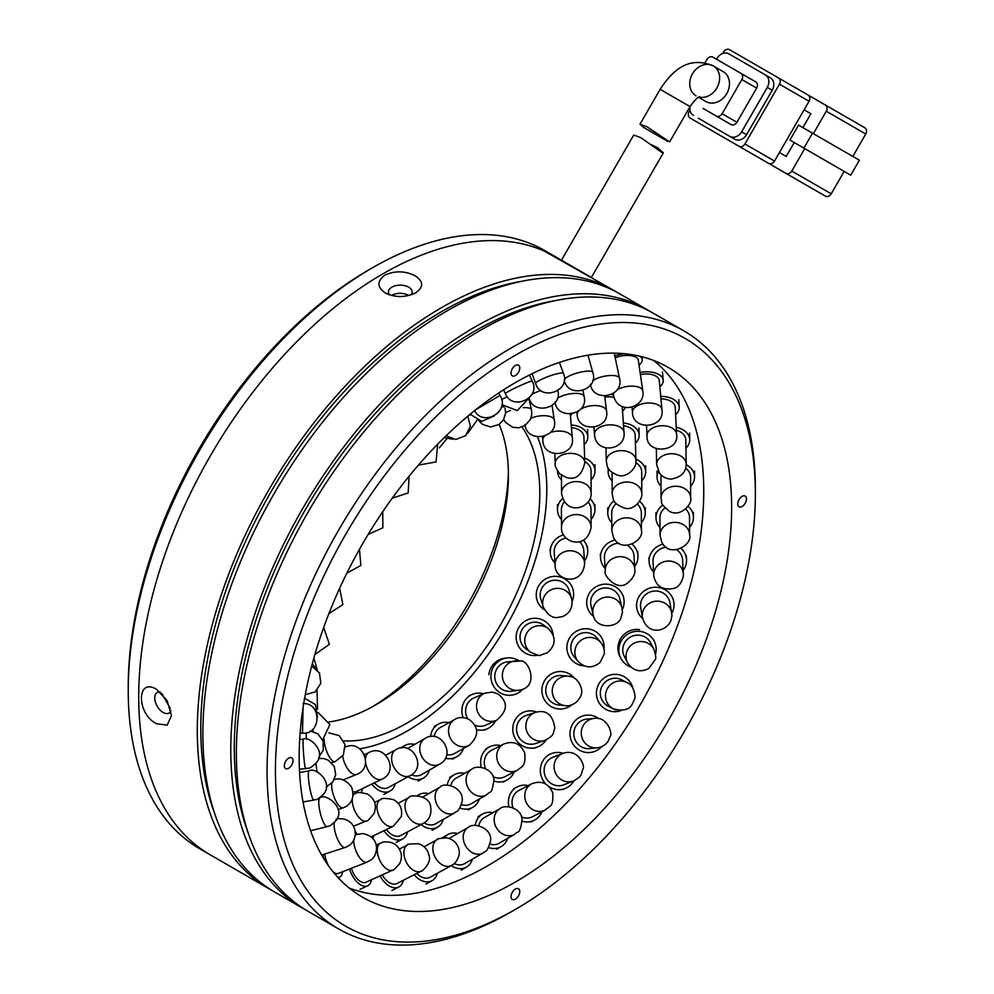 <?xml version="1.0" encoding="UTF-8"?>
<svg xmlns="http://www.w3.org/2000/svg" width="994" height="994" viewBox="0 0 994 994"><rect width="100%" height="100%" fill="white"/><g stroke="black" fill="none" stroke-linecap="round" stroke-linejoin="round"><path stroke-width="1.49" d="M368.898 269.834L372.39 267.821L368.911 269.834A340.358 196.501 120 0 0 368.898 269.834A340.358 196.501 120 0 0 128.238 686.68L128.238 690.706A345.291 199.347 -60 0 1 372.39 267.821L372.39 267.821A345.291 199.347 -60 0 1 545.035 250.712L555.497 256.763A345.291 199.347 -60 0 1 564.493 262.528M271.623 890.214A345.291 199.347 -60 0 1 268.815 888.648L210.219 854.815A345.291 199.347 -60 0 1 157.288 578.135A345.291 199.347 -60 0 1 382.852 273.859A345.291 199.347 120 0 0 157.288 578.135A345.291 199.347 120 0 0 210.219 854.815L199.757 848.777A345.291 199.347 -60 0 1 128.238 690.706M508.381 471.293A197.309 113.912 -60 0 1 372.439 706.734M499.174 424.401A187.444 108.222 -60 0 1 508.419 475.231A187.444 108.222 -60 0 1 375.881 704.808L375.881 704.808A187.444 108.222 -60 0 1 329.188 721.955M522.036 427.06A187.444 108.222 -60 0 1 522.061 580.111A187.444 108.222 -60 0 1 407.267 722.924A187.444 108.222 -60 0 1 343.738 740.878M537.518 436.938A197.309 113.912 -60 0 1 407.267 730.988A197.309 113.912 -60 0 1 359.679 748.793M268.815 888.648A345.291 199.347 -60 0 1 215.884 611.956A345.291 199.347 -60 0 1 441.448 307.693A345.291 199.347 -60 0 1 614.093 290.583L544.401 251.134A345.291 199.347 120 0 0 382.852 273.859A345.291 199.347 -60 0 1 555.497 256.763M651.033 144.552L657.779 147.857L663.346 152.815L661.594 152.318L640.708 137.582L633.737 135.047L561.473 260.204L591.38 277.475L663.346 152.827M581.167 271.573L561.473 260.204M705.914 101.525L698.546 97.275L705.914 101.525A17.258 14.102 -60 0 0 726.751 93.622A17.258 14.102 -60 0 0 723.172 71.63L713.307 65.927A17.258 14.102 120 0 1 717.78 86.192A17.258 14.102 120 0 1 699.006 97.039M667.757 141.372L643.59 127.406L639.999 124.213L646.945 126.772L669.645 141.906L690.035 106.606L660.128 89.336C671.745 71.779 687.5 55.13 713.307 65.927L723.172 71.63M804.109 109.812L810.905 113.738L802.891 127.617M794.256 142.564L786.242 156.456L779.445 152.529L786.242 156.456M844.179 171.39L831.232 193.818L791.771 171.043L804.718 148.615L836.786 167.129M813.353 133.656L826.3 111.229L865.762 134.016L852.815 156.443M865.762 134.016A4.933 4.026 -60 0 0 864.743 127.729L825.281 104.942A4.933 4.026 120 0 1 826.3 111.229M864.743 127.729L808.047 95.002M736.927 145.074A4.933 4.026 -60 0 0 736.989 145.099L825.281 196.079A4.933 4.026 -60 0 0 831.232 193.818M791.771 171.043A4.933 4.026 120 0 1 785.819 173.291L825.281 196.079M786.913 173.925L777.445 168.471M776.389 167.862A4.933 4.026 -60 0 0 776.451 167.887L736.989 145.099L776.451 167.887M798.555 125.12L789.919 140.067L850.727 175.18L859.363 160.22L798.555 125.12M809.041 101.264L774.512 161.065L744.916 143.981L779.445 84.179L809.041 101.264A4.933 4.026 -60 0 0 808.01 94.977L729.584 49.7A4.933 4.026 120 0 0 723.632 51.961L722.75 53.49M719.681 135.109A4.933 4.026 -60 0 0 719.718 135.134L768.548 163.327A4.933 4.026 -60 0 0 774.512 161.065M719.718 135.134L690.122 118.05A4.933 4.026 120 0 1 689.103 111.763L689.985 110.235M812.508 133.171L803.873 148.118M808.01 94.977L778.414 77.892A4.933 4.026 120 0 1 779.445 84.179M698.347 118.236A9.865 8.051 -60 0 0 698.372 118.261L734.653 139.197A9.865 8.051 -60 0 0 746.556 134.687L772.214 90.255A9.865 8.051 -60 0 0 770.164 77.681L728.962 53.9A9.865 8.051 120 0 0 717.047 58.41L716.562 59.267M698.372 118.261L734.653 139.197M744.916 143.981A4.933 4.026 120 0 1 738.952 146.242L768.548 163.327M746.556 134.687L741.623 131.829A9.865 8.051 120 0 1 729.72 136.352M693.439 115.403A9.865 8.051 120 0 1 689.998 106.656M765.231 74.836L770.164 77.681L765.231 74.836A9.865 8.051 120 0 1 767.281 87.41L772.214 90.255M741.623 131.829L767.281 87.41M703.019 108.408A4.933 4.026 -60 0 0 703.056 108.421L730.963 124.536A4.933 4.026 -60 0 0 736.914 122.274L756.645 88.106A4.933 4.026 -60 0 0 755.626 81.819L712.922 57.167A4.933 4.026 120 0 0 706.97 59.429L705.019 62.808M703.056 108.421L716.165 115.987A4.933 4.026 120 0 0 722.116 113.738L741.847 79.557L756.645 88.106M740.828 73.27L755.626 81.819L740.828 73.27A4.933 4.026 120 0 1 741.847 79.557M564.493 501.846A14.798 12.711 179.7 0 0 561.411 509.673L561.523 527.367A14.798 12.711 -0.3 0 1 569.711 515.923A14.798 12.711 -0.3 0 1 589.554 521.589A14.798 12.711 -0.3 0 1 591.119 527.193L591.008 509.5A14.798 12.711 179.7 0 0 589.454 503.896A14.798 12.711 179.7 0 0 588.1 501.995M561.473 519.551A18.749 16.09 -0.3 0 1 559.436 516.793A18.749 16.09 -0.3 0 1 557.472 509.698A18.749 16.09 -0.3 0 1 562.629 498.528M590.014 498.677A18.749 16.09 -0.3 0 1 592.983 502.38A18.749 16.09 -0.3 0 1 594.959 509.475A18.749 16.09 -0.3 0 1 591.07 519.377M616.218 503.709A14.798 12.711 179.7 0 0 611.72 512.916L611.819 530.61A14.798 12.711 -0.3 0 1 623.884 518.036A14.798 12.711 -0.3 0 1 641.155 528.162A14.798 12.711 -0.3 0 1 641.416 530.436C644.46 540.761 620.765 554.031 613.385 537.145L611.819 530.61M611.77 522.794A18.749 16.09 -0.3 0 1 607.769 512.929A18.749 16.09 -0.3 0 1 614.081 500.802M641.416 530.436L641.316 512.742A14.798 12.711 179.7 0 0 637.316 504.132M639.589 501.274A18.749 16.09 -0.3 0 1 645.255 512.718A18.749 16.09 -0.3 0 1 641.366 522.62M664.924 508.021A14.798 12.736 179.6 0 0 659.917 517.65L660.041 535.219A14.798 12.736 -0.4 0 1 672.106 522.596A14.798 12.736 -0.4 0 1 689.376 532.734A14.798 12.736 -0.4 0 1 689.637 535.02C692.669 545.395 668.95 558.603 661.606 541.742L660.041 535.219M659.991 527.553A18.749 16.14 -0.4 0 1 655.978 517.675A18.749 16.14 -0.4 0 1 662.824 505.101M689.637 535.02L689.513 517.452A14.798 12.736 179.6 0 0 685.711 509.003M688.109 506.232A18.749 16.14 -0.4 0 1 693.464 517.427A18.749 16.14 -0.4 0 1 689.587 527.354M566.12 538.002A14.798 13.705 176 0 0 554.23 552.453L555.137 565.474A14.798 13.705 -4 0 1 565.375 551.446A14.798 13.705 -4 0 1 583.987 560.107A14.798 13.705 -4 0 1 584.671 563.412L583.751 550.39A14.798 13.705 176 0 0 583.08 547.085A14.798 13.705 176 0 0 579.552 541.718M554.975 563.076A18.749 17.358 -4 0 1 551.161 556.913A18.749 17.358 -4 0 1 550.291 552.726A18.749 17.358 -4 0 1 563.598 534.847M583.453 540.239A18.749 17.358 -4 0 1 586.833 545.93A18.749 17.358 -4 0 1 587.69 550.117A18.749 17.358 -4 0 1 584.497 561.014M543.246 607.023C547.433 614.565 552.068 618.069 557.162 617.535L562.542 616.615C570.208 613.112 573.227 607.061 571.575 598.45L569.09 590.25A14.798 14.338 163.2 0 0 540.376 597.145A14.798 14.338 163.2 0 0 540.761 598.81L543.246 607.023A14.798 14.338 -16.8 0 1 554.987 588.597A14.798 14.338 -16.8 0 1 571.972 600.127M544.377 609.732A18.749 18.153 -16.8 0 1 550.763 576.855A18.749 18.153 -16.8 0 1 572.146 601.345M543.42 624.965A14.798 14.587 126.2 0 0 520.024 637.489A14.798 14.587 126.2 0 0 525.95 648.846L530.684 652.325A14.798 14.587 -53.8 0 1 539.046 625.661A14.798 14.587 -53.8 0 1 548.166 628.432L543.42 624.965M538.35 655.133A18.749 18.476 -53.8 0 1 526.124 620.48A18.749 18.476 -53.8 0 1 553.161 634.88M518.644 690.283C540.438 687.674 528.535 657.941 519.638 661.072L507.338 661.88A14.798 14.425 82.8 0 0 494.838 674.926A14.798 14.425 82.8 0 0 511.053 691.24L518.644 690.283A14.798 14.425 -97.2 0 1 502.43 673.969A14.798 14.425 -97.2 0 1 518.284 660.898M522.869 689.091A18.749 18.277 -97.2 0 1 491.011 674.491A18.749 18.277 -97.2 0 1 506.841 657.966L504.666 658.239A18.749 18.277 82.8 0 0 488.837 674.764M506.841 657.966A18.749 18.277 -97.2 0 1 519.315 661.022M474.846 725.148A14.798 13.891 65.9 0 0 485.706 725.148L496.602 720.265A14.798 13.891 -114.1 0 1 487.42 720.861A14.798 13.891 -114.1 0 1 476.859 702.808A14.798 13.891 -114.1 0 1 484.5 693.253L473.604 698.136A14.798 13.891 65.9 0 0 465.975 707.691A14.798 13.891 65.9 0 0 467.739 718.786M463.117 717.656A18.749 17.594 -114.1 0 1 462.322 706.647A18.749 17.594 -114.1 0 1 471.988 694.533A18.749 17.594 -114.1 0 1 483.457 693.725M495.559 720.725A18.749 17.594 -114.1 0 1 487.321 728.751A18.749 17.594 -114.1 0 1 476.499 729.72M446.728 754.694A14.798 12.972 60.8 0 0 454.68 753.427L469.18 745.314A14.798 12.972 -119.2 0 1 457.501 745.363A14.798 12.972 -119.2 0 1 449.276 726.154A14.798 12.972 -119.2 0 1 454.718 719.482L440.23 727.596A14.798 12.972 60.8 0 0 434.788 734.268A14.798 12.972 60.8 0 0 434.192 736.653M430.539 736.641A18.749 16.438 -119.2 0 1 431.408 732.59A18.749 16.438 -119.2 0 1 438.304 724.154A18.749 16.438 -119.2 0 1 449.039 722.675M463.49 748.494A18.749 16.438 -119.2 0 1 456.606 756.869A18.749 16.438 -119.2 0 1 445.399 758.236M401.862 747.898A18.749 14.873 -119.9 0 1 404.744 745.575A18.749 14.873 -119.9 0 1 414.622 744.431M429.383 770.089A18.749 14.873 -119.9 0 1 428.489 772.487A18.749 14.873 -119.9 0 1 423.444 778.053A18.749 14.873 -119.9 0 1 408.136 776.724M411.528 774.773A14.798 11.742 60.1 0 0 421.481 774.637L439.696 764.15A14.798 11.742 -119.9 0 1 426.948 762.622A14.798 11.742 -119.9 0 1 420.947 742.903A14.798 11.742 -119.9 0 1 424.935 738.505L407.503 748.532M395.202 783.757A18.749 12.972 -118.5 0 1 393.574 787.72A18.749 12.972 -118.5 0 1 390.095 791.025A18.749 12.972 -118.5 0 1 371.855 784.042M374.403 782.8A14.798 10.238 61.5 0 0 388.207 787.559L410.112 775.643A14.798 10.238 -118.5 0 1 397.178 771.866A14.798 10.238 -118.5 0 1 393.214 752.259A14.798 10.238 -118.5 0 1 395.972 749.65L385.771 755.191M362.549 788.565A18.749 10.822 -115.9 0 1 361.071 792.466M353.069 791.858A14.798 8.536 64.1 0 0 356.573 791.46L381.944 779.147A14.798 8.536 -115.9 0 1 369.569 772.649A14.798 8.536 -115.9 0 1 365.618 762.584M618.989 543.209A14.798 13.618 176.6 0 0 618.541 543.221A14.798 13.618 176.6 0 0 604.476 557.709L605.284 571.177A14.798 13.618 -3.4 0 1 605.284 571.177A14.798 13.618 -3.4 0 1 605.271 571.09A14.798 13.618 -3.4 0 1 619.337 556.702A14.798 13.618 -3.4 0 1 634.831 569.425A14.798 13.618 -3.4 0 1 634.831 569.5M605.11 568.27A18.749 17.258 -3.4 0 1 600.538 557.932A18.749 17.258 -3.4 0 1 615.249 540.003M605.284 571.177C602.526 573.762 616.566 592.213 627.5 583.08C633.041 578.409 635.489 573.911 634.831 569.599L634.023 555.944A14.798 13.618 176.6 0 0 627.276 545.308M632.196 544.227A18.749 17.258 -3.4 0 1 637.962 555.708A18.749 17.258 -3.4 0 1 634.657 566.518M621.946 607.968L619.821 598.86A14.798 14.239 166.8 0 0 606.663 587.988A14.798 14.239 166.8 0 0 590.995 605.594L593.132 614.702A14.798 14.239 -13.2 0 1 608.788 597.096A14.798 14.239 -13.2 0 1 621.946 607.968C622.331 614.019 623.139 609.608 621.101 617.274C618.765 628.245 595.431 629.736 593.132 614.702M593.666 616.491A18.749 18.041 -13.2 0 1 587.156 606.489A18.749 18.041 -13.2 0 1 606.999 584.186A18.749 18.041 -13.2 0 1 623.66 597.966A18.749 18.041 -13.2 0 1 622.256 609.807M600.848 642.522L596.81 637.738A14.798 14.55 139.8 0 0 572.942 639.9A14.798 14.55 139.8 0 0 574.209 656.835L578.247 661.619A14.798 14.55 -40.2 0 1 592.648 637.701A14.798 14.55 -40.2 0 1 600.848 642.522C605.57 648.349 604.153 655.369 604.228 654.002L600.078 662.464C592.586 668.54 585.304 668.266 578.247 661.619M584.074 665.818A18.749 18.439 -40.2 0 1 569.587 637.924A18.749 18.439 -40.2 0 1 604.017 648.958M565.288 705.653C569.14 706.274 573.128 704.858 577.253 701.391C580.384 697.303 581.751 694.694 581.341 693.576C583.441 690.171 578.21 675.932 568.27 676.206L561.809 675.547A14.798 14.537 95.8 0 0 555.559 704.274A14.798 14.537 95.8 0 0 558.827 704.994L565.288 705.653A14.798 14.537 -84.2 0 1 553.049 686.133A14.798 14.537 -84.2 0 1 571.538 676.926M571.873 704.821A18.749 18.414 -84.2 0 1 542.339 686.282A18.749 18.414 -84.2 0 1 574.557 678.33M526.099 715.506A14.798 14.189 71.5 0 0 524.658 742.667A14.798 14.189 71.5 0 0 535.517 743.562L544.811 740.443A14.798 14.189 -108.5 0 1 527.255 719.718A14.798 14.189 -108.5 0 1 535.406 712.387L526.099 715.506M546.017 739.983A18.749 17.967 -108.5 0 1 536.772 747.302A18.749 17.967 -108.5 0 1 523.018 746.159A18.749 17.967 -108.5 0 1 512.78 728.03A18.749 17.967 -108.5 0 1 524.844 711.766A18.749 17.967 -108.5 0 1 536.648 712.027M493.036 776.662A14.798 13.531 62.8 0 0 504.865 776.724L517.302 770.338A14.798 13.531 -117.2 0 1 503.312 768.971A14.798 13.531 -117.2 0 1 498.789 748.668A14.798 13.531 -117.2 0 1 503.784 744.009L491.347 750.395A14.798 13.531 62.8 0 0 485.557 768.635M481.307 767.368A18.749 17.134 -117.2 0 1 489.545 746.879A18.749 17.134 -117.2 0 1 500.703 745.587M514.221 771.916A18.749 17.134 -117.2 0 1 506.667 780.24A18.749 17.134 -117.2 0 1 494.018 781.11M461.427 804.705A14.798 12.587 60.2 0 0 470.833 803.885L486.6 794.865A14.798 12.587 -119.8 0 1 471.268 792.069A14.798 12.587 -119.8 0 1 468.77 771.866A14.798 12.587 -119.8 0 1 471.889 769.17L456.122 778.203A14.798 12.587 60.2 0 0 450.742 785.571M447.101 785.198A18.749 15.941 -119.8 0 1 454.171 774.773A18.749 15.941 -119.8 0 1 464.62 773.344M479.319 799.027A18.749 15.941 -119.8 0 1 472.796 807.314A18.749 15.941 -119.8 0 1 459.849 807.985M417.48 795.66A18.749 14.425 -119.7 0 1 418.959 794.653A18.749 14.425 -119.7 0 1 428.6 793.684M424.239 822.846A14.798 11.381 60.3 0 0 435.596 823.777L454.743 812.844A14.798 11.381 -119.7 0 1 439.075 807.96A14.798 11.381 -119.7 0 1 438.329 788.428A14.798 11.381 -119.7 0 1 440.056 787.136L422.661 797.076M443.274 819.391A18.749 14.425 -119.7 0 1 437.546 827.207A18.749 14.425 -119.7 0 1 421.158 824.56M386.442 829.53A14.798 9.99 61.8 0 0 400.768 835.494L423.233 823.442A14.798 9.99 -118.2 0 1 407.95 816.024A14.798 9.99 -118.2 0 1 408.646 797.722A14.798 9.99 -118.2 0 1 409.242 797.362L398.221 803.276M407.615 831.829A18.749 12.649 -118.2 0 1 402.632 838.973A18.749 12.649 -118.2 0 1 383.995 830.711M355.231 831.431A14.798 8.424 64.3 0 0 357.293 834.227M373.707 835.656A18.749 10.673 -115.7 0 1 372.825 838.501M571.985 413.914A18.749 10.275 -4.9 0 1 570.394 415.504M554.876 453.798L555.211 463.701A14.798 9.841 -2 0 1 559.746 456.296A14.798 9.841 -2 0 1 580.658 456.147A14.798 9.841 -2 0 1 584.795 462.67L583.9 436.913A14.798 9.841 178 0 0 579.763 430.39A14.798 9.841 178 0 0 571.438 427.656M571.215 424.985A18.749 12.475 -2 0 1 582.596 428.513A18.749 12.475 -2 0 1 587.839 436.776A18.749 12.475 -2 0 1 584.161 444.567M561.473 475.281L561.548 493.061A14.798 11.406 -0.3 0 1 567.81 483.705A14.798 11.406 -0.3 0 1 588.436 486.389A14.798 11.406 -0.3 0 1 591.144 492.925L591.045 470.92A14.798 11.406 179.7 0 0 588.336 464.384A14.798 11.406 179.7 0 0 584.758 461.638M561.498 479.916A18.749 14.438 -0.3 0 1 560.951 479.356A18.749 14.438 -0.3 0 1 557.51 471.106M584.634 458.06A18.749 14.438 -0.3 0 1 591.554 462.62A18.749 14.438 -0.3 0 1 594.996 470.907A18.749 14.438 -0.3 0 1 591.095 479.779M614.031 397.501A14.798 8.611 176 0 0 604.799 397.103M611.285 394.63A18.749 10.909 -4 0 1 613.435 394.891M625.4 407.453A18.749 10.909 -4 0 1 622.53 411.143M605.955 447.934L606.315 461.191A14.798 10.151 -1.6 0 1 614.516 451.798A14.798 10.151 -1.6 0 1 634.346 456.072A14.798 10.151 -1.6 0 1 635.899 460.384L635.216 435.273A14.798 10.151 178.4 0 0 623.536 425.705M623.35 422.935A18.749 12.86 -1.6 0 1 639.154 435.161A18.749 12.86 -1.6 0 1 635.427 443.162M612.13 480.934A18.749 14.612 -0.2 0 1 608.166 471.976A18.749 14.612 -0.2 0 1 608.626 468.733M612.105 472.535L612.18 493.596A14.798 11.53 -0.2 0 1 622.256 482.624A14.798 11.53 -0.2 0 1 640.993 489.856A14.798 11.53 -0.2 0 1 641.764 493.509L641.702 471.877A14.798 11.53 179.8 0 0 635.787 462.682M635.862 459.079A18.749 14.612 -0.2 0 1 645.653 471.864A18.749 14.612 -0.2 0 1 641.726 480.835M666.315 547.222A14.798 13.543 177.1 0 0 653.046 561.424L653.741 575.34A14.798 13.543 -2.9 0 1 667.533 561.088A14.798 13.543 -2.9 0 1 683.288 573.563A14.798 13.543 -2.9 0 1 683.3 573.849C684.22 572.83 682.232 586.547 673.932 588.373C662.986 590.56 656.288 586.584 653.841 576.421L653.741 575.34A14.798 13.543 -2.9 0 0 653.766 575.625M653.567 571.935A18.749 17.146 -2.9 0 1 649.107 561.622A18.749 17.146 -2.9 0 1 663.097 544.116M683.3 573.849L682.605 559.933A14.798 13.543 177.1 0 0 676.728 549.794M681.139 548.502A18.749 17.146 -2.9 0 1 686.543 559.734A18.749 17.146 -2.9 0 1 683.126 570.457M671.633 612.776L669.881 602.625A14.798 14.127 170.2 0 0 656.028 591.008A14.798 14.127 170.2 0 0 640.72 607.682L642.472 617.833A14.798 14.127 -9.8 0 1 642.298 614.826A14.798 14.127 -9.8 0 1 657.779 601.159A14.798 14.127 -9.8 0 1 671.633 612.776C671.584 617.05 672.789 612.577 670.851 620.666C666.626 631.612 647.827 636.061 642.472 617.833M642.609 618.516A18.749 17.892 -9.8 0 1 636.831 608.353A18.749 17.892 -9.8 0 1 656.214 587.243A18.749 17.892 -9.8 0 1 673.77 601.954A18.749 17.892 -9.8 0 1 671.745 613.46M653.94 649.318L650.672 642.944A14.798 14.475 152.9 0 0 625.636 641.279A14.798 14.475 152.9 0 0 624.331 656.425L627.599 662.799A14.798 14.475 -27.1 0 1 643.13 641.664A14.798 14.475 -27.1 0 1 653.94 649.318C655.878 655.431 656.251 658.923 655.083 659.817L648.834 668.465C640.074 672.814 632.992 670.925 627.599 662.799M639.564 629.624A18.749 18.339 152.9 0 0 619.883 656.4L620.815 658.227A18.749 18.339 -27.1 0 1 640.496 631.451A18.749 18.339 -27.1 0 1 655.468 654.35M630.78 666.986A18.749 18.339 -27.1 0 1 620.815 658.227M627.003 682.605L621.822 679.896A14.798 14.587 117.7 0 0 601.358 687.699A14.798 14.587 117.7 0 0 608.067 706.1L613.248 708.809A14.798 14.587 -62.3 0 1 623.996 681.437A14.798 14.587 -62.3 0 1 627.003 682.605C634.992 685.512 635.762 698.695 634.445 699.441L632.184 704.286C629.214 709.84 622.903 711.344 613.248 708.809A14.798 14.587 -62.3 0 0 616.243 709.977M621.325 710.461A18.749 18.476 -62.3 0 1 597.729 686.295A18.749 18.476 -62.3 0 1 632.942 688.333M586.808 719.122A14.798 14.45 84.3 0 0 583.056 747.612A14.798 14.45 84.3 0 0 589.753 748.569L597.183 747.823A14.798 14.45 -95.7 0 1 582.236 727.683A14.798 14.45 -95.7 0 1 594.25 718.376L586.808 719.122M601.73 746.618A18.749 18.302 -95.7 0 1 570.146 731.249A18.749 18.302 -95.7 0 1 598.947 718.662M552.9 757.266A14.798 14.065 68.7 0 0 544.116 769.99A14.798 14.065 68.7 0 0 551.918 783.955A14.798 14.065 68.7 0 0 563.66 784.838L573.625 780.949A14.798 14.065 -111.3 0 1 561.883 780.066A14.798 14.065 -111.3 0 1 555.596 760.112A14.798 14.065 -111.3 0 1 562.865 753.377L552.9 757.266M573.849 780.862A18.749 17.817 -111.3 0 1 565.089 788.515A18.749 17.817 -111.3 0 1 550.216 787.397A18.749 17.817 -111.3 0 1 549.458 786.95M545.892 784.08A18.749 17.817 -111.3 0 1 551.459 753.589A18.749 17.817 -111.3 0 1 563.089 753.29M521.44 816.931A14.798 13.456 62.4 0 0 532.647 816.67L545.358 810.023A14.798 13.456 -117.6 0 1 531.256 808.607A14.798 13.456 -117.6 0 1 526.832 788.304A14.798 13.456 -117.6 0 1 531.666 783.794L518.943 790.429A14.798 13.456 62.4 0 0 512.991 807.799M508.928 806.768A18.749 17.047 -117.6 0 1 517.116 786.937A18.749 17.047 -117.6 0 1 528.224 785.595M541.916 811.825A18.749 17.047 -117.6 0 1 534.474 820.162A18.749 17.047 -117.6 0 1 522.161 821.193M489.955 844.167A14.798 12.636 60.3 0 0 499.112 843.247L514.706 834.339A14.798 12.636 -119.7 0 1 499.473 831.68A14.798 12.636 -119.7 0 1 496.789 811.464A14.798 12.636 -119.7 0 1 500.019 808.644L484.426 817.553A14.798 12.636 60.3 0 0 478.822 825.728M475.219 825.405A18.749 16.003 -119.7 0 1 482.463 814.123A18.749 16.003 -119.7 0 1 492.949 812.682M507.636 838.377A18.749 16.003 -119.7 0 1 501.063 846.677A18.749 16.003 -119.7 0 1 488.551 847.534M454.258 863.55A14.798 11.63 60.1 0 0 464.546 863.674L483.072 853.026A14.798 11.63 -119.9 0 1 467.453 848.615A14.798 11.63 -119.9 0 1 466.335 828.909A14.798 11.63 -119.9 0 1 468.336 827.368L449.797 838.004A14.798 11.63 60.1 0 0 449.114 838.451M444.318 837.693A18.749 14.724 -119.9 0 1 447.834 834.587A18.749 14.724 -119.9 0 1 457.638 833.506M472.374 859.164A18.749 14.724 -119.9 0 1 466.509 867.091A18.749 14.724 -119.9 0 1 451.239 865.637M416.821 873.403A14.798 10.449 61.2 0 0 430.141 877.23L451.562 865.451A14.798 10.449 -118.8 0 1 436.117 858.928A14.798 10.449 -118.8 0 1 436.329 840.154A14.798 10.449 -118.8 0 1 437.298 839.52L424.09 846.789M437.261 873.316A18.749 13.233 -118.8 0 1 432.042 880.696A18.749 13.233 -118.8 0 1 414.2 874.745M382.305 874.832A14.798 9.145 63.1 0 0 396.966 883.504L421.158 871.204A14.798 9.145 -116.9 0 1 406.384 862.32A14.798 9.145 -116.9 0 1 407.639 844.875A14.798 9.145 -116.9 0 1 407.751 844.825L399.364 849.075M403.303 880.274A18.749 11.593 -116.9 0 1 398.743 887.021A18.749 11.593 -116.9 0 1 380.081 875.851M351.416 868.284A14.798 7.766 65.6 0 0 352.311 870.868A14.798 7.766 65.6 0 0 365.978 882.25L392.754 870.085A14.798 7.766 -114.4 0 1 392.145 870.309A14.798 7.766 -114.4 0 1 379.087 858.704A14.798 7.766 -114.4 0 1 380.503 843.148L376.204 845.099M371.483 879.752A18.749 9.828 -114.4 0 1 367.618 885.84A18.749 9.828 -114.4 0 1 350.298 871.427A18.749 9.828 -114.4 0 1 349.441 869.054M324.802 854.032A14.798 6.324 68.6 0 0 325.945 859.561A14.798 6.324 68.6 0 0 328.815 866.259M324.007 859.04A18.749 8.002 -111.4 0 1 322.988 854.629M332.891 871.626A14.798 6.324 68.6 0 0 338.097 873.502L367.159 862.109A14.798 6.324 -111.4 0 1 366.041 862.295A14.798 6.324 -111.4 0 1 355.007 848.168A14.798 6.324 -111.4 0 1 353.789 840.054M342.669 871.713A18.749 8.002 -111.4 0 1 339.538 877.18A18.749 8.002 -111.4 0 1 337.885 877.404M616.963 389.934A14.798 6.486 -8.2 0 1 617.933 389.362A14.798 6.486 -8.2 0 1 638.682 387.138A14.798 6.486 -8.2 0 1 642.745 390.779L638.31 360.064A14.798 6.486 171.8 0 0 630.022 355.554A14.798 6.486 171.8 0 0 615.249 357.803M614.851 355.914A18.749 8.213 -8.2 0 1 624.953 353.765M639.887 356.25A18.749 8.213 -8.2 0 1 642.211 359.505A18.749 8.213 -8.2 0 1 639.03 365.059M632.01 407.167L632.482 412.361A14.798 7.927 -5.3 0 1 638.223 405.291A14.798 7.927 -5.3 0 1 658.91 405.39A14.798 7.927 -5.3 0 1 661.954 409.652L659.283 380.603A14.798 7.927 174.7 0 0 640.409 374.601M640.099 372.477A18.749 10.039 -5.3 0 1 663.222 380.242A18.749 10.039 -5.3 0 1 659.854 386.741M646.535 425.78L647.019 435.77A14.798 9.306 -2.8 0 1 654.176 427.296A14.798 9.306 -2.8 0 1 674.466 429.855A14.798 9.306 -2.8 0 1 676.579 434.316L675.261 407.49A14.798 9.306 177.2 0 0 660.973 398.905M660.737 396.42A18.749 11.779 -2.8 0 1 679.2 407.304A18.749 11.779 -2.8 0 1 675.622 414.722M656.351 448.791L656.636 464.583A14.798 10.586 -1 0 1 665.321 454.73A14.798 10.586 -1 0 1 684.903 459.837A14.798 10.586 -1 0 1 686.22 464.061L685.785 439.944A14.798 10.586 179 0 0 676.38 430.303M676.243 427.283A18.749 13.419 -1 0 1 689.737 439.87A18.749 13.419 -1 0 1 685.935 448.182M661.209 475.02A14.798 11.742 179.9 0 0 660.985 477.021L661.01 498.019A14.798 11.742 -0.1 0 1 671.36 486.799A14.798 11.742 -0.1 0 1 689.923 494.465A14.798 11.742 -0.1 0 1 690.606 497.982C693.017 502.417 681.387 518.098 669.347 511.314C657.879 501.448 662.787 503.225 661.01 498.019M660.998 486.153A18.749 14.885 -0.1 0 1 657.046 477.033A18.749 14.885 -0.1 0 1 658.426 471.392M690.606 497.982L690.581 476.983A14.798 11.742 179.9 0 0 685.686 468.273M686.22 464.645A18.749 14.885 -0.1 0 1 694.533 476.983A18.749 14.885 -0.1 0 1 690.594 486.128M391.474 295.479L391.922 295.206C397.501 292.609 403.079 292.671 408.671 295.38M170.247 708.337L161.736 693.402M170.956 710.71A11.841 6.834 60 0 1 169.042 713.046A11.841 6.834 60 0 1 163.115 712.449A11.841 6.834 60 0 1 155.387 702.025A11.841 6.834 60 0 1 157.201 692.532A11.841 6.834 60 0 1 160.32 692.06M389.611 294.92A11.841 6.834 180 0 1 388.455 291.988A11.841 6.834 180 0 1 395.761 285.663A11.841 6.834 180 0 1 408.671 287.154A11.841 6.834 180 0 1 412.137 291.988A11.841 6.834 180 0 1 411.069 294.808M156.592 723.744C136.402 713.99 136.364 676.926 156.592 689.351L167.154 700.658L171.49 715.68L167.141 725.148L156.592 723.744M653.717 360.499A305.829 176.572 -60 0 1 683.3 609.148A305.829 176.572 -60 0 1 487.495 865.898A305.829 176.572 -60 0 1 349.167 888.002M515.401 382.603A305.829 176.572 -60 0 1 668.303 367.457A305.829 176.572 -60 0 1 715.183 612.515A305.829 176.572 -60 0 1 515.401 882.013A305.829 176.572 -60 0 1 362.487 897.16A305.829 176.572 -60 0 1 315.607 652.101A305.829 176.572 -60 0 1 515.401 382.603M385.399 293.056C376.962 287.104 376.813 281.116 384.951 275.065C395.09 270.554 405.179 270.815 415.194 275.86C423.63 281.464 423.779 287.104 415.641 292.795C405.502 297.666 395.413 297.753 385.399 293.056M275.425 770.847A339.364 195.93 -60 0 1 515.401 355.218A339.364 195.93 -60 0 1 755.365 493.757L755.365 488.936A345.291 199.347 120 0 0 683.86 330.865A345.291 199.347 120 0 0 511.214 347.962A345.291 199.347 120 0 0 267.063 770.847A345.291 199.347 120 0 0 338.569 928.918A345.291 199.347 120 0 0 511.214 911.821L515.401 909.398A339.364 195.93 -60 0 1 275.425 770.847M742.108 506.455A6.163 3.566 120 0 0 746.134 501.013A6.163 3.566 120 0 0 745.189 496.081A6.163 3.566 120 0 0 742.108 496.379A6.163 3.566 120 0 0 738.082 501.808A6.163 3.566 120 0 0 739.027 506.754A6.163 3.566 120 0 0 742.108 506.455M515.401 899.135A6.163 3.566 120 0 0 519.427 893.693A6.163 3.566 120 0 0 518.483 888.76A6.163 3.566 120 0 0 515.401 889.058A6.163 3.566 120 0 0 511.363 894.501A6.163 3.566 120 0 0 512.32 899.433A6.163 3.566 120 0 0 515.401 899.135M288.682 768.238A6.163 3.566 120 0 0 292.708 762.796A6.163 3.566 120 0 0 291.764 757.863A6.163 3.566 120 0 0 288.682 758.161A6.163 3.566 120 0 0 284.657 763.603A6.163 3.566 120 0 0 285.601 768.536A6.163 3.566 120 0 0 288.682 768.238M515.401 375.558A6.163 3.566 120 0 0 519.427 370.116A6.163 3.566 120 0 0 518.483 365.183A6.163 3.566 120 0 0 515.401 365.481A6.163 3.566 120 0 0 511.363 370.924A6.163 3.566 120 0 0 512.32 375.856A6.163 3.566 120 0 0 515.401 375.558M522.235 281.203A340.358 196.501 120 0 0 441.448 311.718A340.358 196.501 120 0 0 214.754 813.775M683.86 330.865L653.157 313.147A345.291 199.347 120 0 0 480.512 330.244A345.291 199.347 120 0 0 254.949 634.52A345.291 199.347 120 0 0 307.879 911.2L338.569 928.918M305.108 909.547A345.291 199.347 -60 0 1 302.3 907.969A345.291 199.347 -60 0 1 249.37 631.289A345.291 199.347 -60 0 1 474.933 327.026A345.291 199.347 -60 0 1 647.579 309.917A345.291 199.347 -60 0 1 650.349 311.569M647.579 309.917L619.672 293.814A345.291 199.347 120 0 0 447.039 310.911A345.291 199.347 120 0 0 221.463 615.187A345.291 199.347 120 0 0 274.394 891.866L302.3 907.969M555.708 300.536A340.358 196.501 120 0 0 474.933 331.052A340.358 196.501 120 0 0 248.239 833.109M614.093 290.583A345.291 199.347 -60 0 1 616.864 292.236M755.365 493.757A339.364 195.93 -60 0 1 515.401 909.398M696.048 95.834A17.258 14.102 120 0 1 692.47 73.829A17.258 14.102 120 0 1 713.307 65.927L713.307 65.927M736.914 122.274L722.116 113.738M365.543 758.372A14.798 8.536 -115.9 0 1 367.37 753.8A14.798 8.536 -115.9 0 1 369.022 752.52L364.463 754.732M343.315 779.868L356.56 774.438A14.798 6.722 -112.3 0 1 345.44 764.933A14.798 6.722 -112.3 0 1 342.731 756.012M331.661 762.796L335.102 761.69A14.798 4.883 -107.9 0 1 325.908 749.078A14.798 4.883 -107.9 0 1 324.056 738.952M313.259 731.572A14.798 3.081 -102.7 0 1 312.675 729.36M468.634 415.504A14.798 1.069 -24.8 0 1 470.522 414.746M501.485 406.869A14.798 2.671 -18.6 0 1 503.809 406.869M505.635 412.783A14.798 4.436 -13.3 0 1 510.394 410.51M523.304 407.689A14.798 4.436 -13.3 0 1 531.455 409.727L531.802 414.336L530.647 418.983L525.205 425.469L518.57 427.842L512.482 427.196L505.35 422.189L503.697 419.505M423.829 823.094A14.798 9.99 -118.2 0 1 423.233 823.442L424.823 822.46C429.694 818.832 431.644 813.738 430.675 807.153C430.079 794.243 408.745 794.802 409.242 797.362M371.147 836.886L393.363 826.2A14.798 8.424 -115.7 0 1 393.04 826.337A14.798 8.424 -115.7 0 1 379.087 815.95A14.798 8.424 -115.7 0 1 380.54 799.524A14.798 8.424 -115.7 0 1 380.864 799.387M353.504 826.225L366.314 820.945A14.798 6.784 -112.4 0 1 365.307 821.181A14.798 6.784 -112.4 0 1 353.615 807.762A14.798 6.784 -112.4 0 1 352.261 799.002M353.106 795.511A14.798 6.784 -112.4 0 1 355.02 793.585L353.193 794.343M338.184 809.501L343.104 807.861A14.798 5.107 -108.5 0 1 341.675 807.799A14.798 5.107 -108.5 0 1 332.505 791.746A14.798 5.107 -108.5 0 1 331.785 783.21M317.161 771.829A14.798 3.467 -103.9 0 1 316.564 768.536A14.798 3.467 -103.9 0 1 316.104 763.044M306.425 739.238A14.798 1.926 -98.7 0 1 306.4 739.014A14.798 1.926 -98.7 0 1 306.301 732.74M501.659 399.712A14.798 2.1 -20.7 0 1 501.883 399.563A14.798 2.1 -20.7 0 1 507.275 396.693M531.815 394.444A14.798 3.653 -15.5 0 1 541.022 390.567M557.311 398.482A14.798 5.293 -11 0 1 558.69 397.575A14.798 5.293 -11 0 1 579.241 393.649A14.798 5.293 -11 0 1 584.112 396.482C588.933 415.094 557.236 420.797 555.062 402.135M530.92 418.288A14.798 6.287 -8.7 0 1 546.911 415.877A14.798 6.287 -8.7 0 1 554.279 420.064C558.765 438.056 526.708 443.833 525.018 424.525M542.513 436.813L542.836 440.504A14.798 8.114 -4.9 0 1 544.476 436.279M550.241 432.626A14.798 8.114 -4.9 0 1 566.592 432.266A14.798 8.114 -4.9 0 1 572.32 437.981C575.489 456.308 543.42 459.911 542.836 440.504M576.868 412.187L577.166 414.585A14.798 6.97 -7.2 0 1 578.458 411.156M580.26 409.553A14.798 6.97 -7.2 0 1 582.111 408.435A14.798 6.97 -7.2 0 1 602.873 407.018A14.798 6.97 -7.2 0 1 606.539 410.895C610.092 429.942 577.887 433.185 577.166 414.585M594.487 434.527A14.798 8.611 -4 0 1 600.96 426.749A14.798 8.611 -4 0 1 621.474 428.103A14.798 8.611 -4 0 1 624.008 432.477C626.419 449.984 596.015 455.24 594.487 434.527L593.99 427.383M452.531 864.817A14.798 10.449 -118.8 0 1 451.562 865.451L453.376 864.271C453.786 864.842 461.092 856.89 458.93 849.559C457.265 843.049 453.14 839.135 446.567 837.843C439.286 838.451 436.192 839.011 437.298 839.52M421.257 871.154A14.798 9.145 -116.9 0 1 421.158 871.204L421.394 871.079C420.375 872.782 432.017 863.488 429.06 855.672C427.818 849.584 424.239 845.608 418.337 843.732C409.652 843.918 406.124 844.279 407.751 844.825M355.231 835.358A14.798 6.324 -111.4 0 1 356.361 834.55L355.28 834.972M321.634 855.064L345.104 847.484A14.798 4.871 -107.9 0 1 343.688 847.36A14.798 4.871 -107.9 0 1 334.866 831.021A14.798 4.871 -107.9 0 1 334.195 822.634M310.6 830.723L327.2 826.623A14.798 3.467 -103.9 0 1 325.721 825.927A14.798 3.467 -103.9 0 1 319.223 807.762A14.798 3.467 -103.9 0 1 320.093 797.884L319.273 798.095M303.008 801.909L313.918 800.095A14.798 2.125 -99.4 0 1 312.675 798.604A14.798 2.125 -99.4 0 1 308.525 779.06A14.798 2.125 -99.4 0 1 309.084 770.897L299.567 772.475M299.405 769.132L305.618 768.66A14.798 0.895 -94.4 0 1 304.922 766.188A14.798 0.895 -94.4 0 1 303.095 745.724A14.798 0.895 -94.4 0 1 303.332 739.151L299.679 739.437M300.101 733.125L302.499 733.174L303.083 707.467M462.471 420.76A14.798 0.994 -36.3 0 0 466.758 417.082M475.791 409.69L499.982 395.475C510.593 411.292 483.084 427.432 474.449 410.447M505.387 393.649A14.798 1.031 -25 0 1 506.567 392.605A14.798 1.031 -25 0 1 524.323 383.808A14.798 1.031 -25 0 1 532.212 381.149C541.295 397.911 512.332 411.367 505.387 393.649L503.585 389.797M535.629 383.535A14.798 2.274 -20.1 0 1 537.394 381.597A14.798 2.274 -20.1 0 1 556.354 373.93A14.798 2.274 -20.1 0 1 563.436 373.384C571.065 390.878 540.972 401.75 535.629 383.535L532.051 373.732M564.294 380.379A14.798 3.616 -15.6 0 1 566.779 377.335A14.798 3.616 -15.6 0 1 586.659 371.184A14.798 3.616 -15.6 0 1 592.797 372.402C599.059 390.48 568.108 398.905 564.294 380.379L564.232 380.18M592.673 380.752A14.798 5.032 -11.7 0 1 593.89 379.957A14.798 5.032 -11.7 0 1 614.367 375.62A14.798 5.032 -11.7 0 1 619.473 378.254C624.493 396.792 592.909 402.905 590.486 384.243M613.236 393.525L613.447 395.016A14.798 6.486 -8.2 0 1 613.758 393.164M699.776 96.716C698.123 96.629 694.881 99.922 690.035 106.606M660.128 89.336L639.999 124.213M557.435 504.641L557.472 509.698M591.119 527.193C586.721 551.459 560.281 542.115 561.523 527.367M594.921 504.418L594.959 509.475M607.744 507.872L607.769 512.929M645.23 507.661L645.255 512.718M655.941 512.655L655.978 517.675M693.427 512.407L693.464 517.427M550.03 549.011L550.291 552.726M584.671 563.412C582.161 587.355 554.664 580.658 555.137 565.474M587.429 546.389L587.69 550.117M572.159 586.758L572.867 589.107M536.275 597.618L536.984 599.954M544.389 620.778L545.743 621.772M530.684 652.325C543.78 657.133 535.729 655.866 547.147 652.996C556.118 645.168 556.454 636.98 548.166 628.432M522.26 651.045L523.614 652.039M509.375 695.427L511.55 695.154M468.882 695.937L471.988 694.533M496.602 720.265C507.872 710.66 508.294 701.876 497.87 693.899L492.328 692.072L484.5 693.253M484.215 730.143L487.321 728.751M434.167 726.465L438.304 724.154M469.18 745.314C479.096 736.156 479.195 727.608 469.454 719.644C463.701 716.923 458.793 716.86 454.718 719.482M452.469 759.18L456.606 756.869M400.358 748.097L404.744 745.575M439.696 764.15C456.83 755.129 440.64 728.08 424.935 738.505M418.238 781.06L423.444 778.053M410.112 775.643C427.408 767.231 412.05 739.635 395.972 749.65M383.833 794.43L390.095 791.025M381.944 779.147C399.576 771.667 385.622 743.251 369.022 752.52M356.56 774.438C374.601 768.163 362.512 738.828 345.328 747.053M328.877 732.901L339.153 735.56L345.03 744.506L343.34 755.067L335.102 761.69M318.08 712.499L329.884 724.589L322.702 739.847M316.999 690.283L317.546 709.07M313.868 658.09L317.31 669.919M446.865 438.752L439.373 447.859M477.045 420.189L467.801 433.185M505.014 407.913L505.623 412.982L503.486 419.866L498.976 424.537L490.452 426.96L482.45 424.351L478.847 420.822M528.771 398.333L531.455 409.727M600.314 554.093L600.538 557.932M637.738 551.869L637.962 555.708M586.547 603.892L587.156 606.489M623.052 595.356L623.66 597.966M570.034 658.016L571.19 659.382M598.674 633.824L599.829 635.191M560.355 671.435L562.206 671.621M556.59 708.734L558.429 708.921M522.198 712.648L524.844 711.766M544.811 740.443C555.012 734.765 552.478 734.417 554.826 727.931C552.726 714.587 546.253 709.418 535.406 712.387M534.113 748.196L536.772 747.302M485.991 748.706L489.545 746.879M517.302 770.338C522.571 765.877 525.814 766.324 524.745 753.017C520.483 743.475 513.5 740.48 503.784 744.009M503.113 782.054L506.667 780.24M449.661 777.358L454.171 774.773M486.6 794.865C491.371 789.683 491.222 795.809 493.956 780.476C493.956 768.859 477.219 764.262 471.889 769.17M468.286 809.886L472.796 807.314M417.219 795.647L418.959 794.653M454.743 812.844C456.967 810.135 457.799 814.21 462.086 801.847C464.633 786.552 443.225 781.93 440.056 787.136M432.079 830.325L437.546 827.207M396.221 842.415L402.632 838.973M374.639 802.369L380.54 799.524C381.05 800.804 378.006 796.43 393.587 799.636C400.147 803.5 402.707 809.178 401.253 816.658L393.363 826.2M366.314 820.945C366.724 822.05 369.358 819.466 374.216 813.204C376.987 804.978 374.663 798.58 367.271 794.02C353.839 790.603 357.094 794.119 355.02 793.585M343.104 807.861L345.85 806.619C352.584 802.506 354.473 795.946 351.491 786.925C342.184 774.798 333.251 780.141 333.711 779.793M326.231 786.913L332.779 782.042L335.711 774.761L334.257 766.486L328.355 760.224L323.758 758.521L318.54 758.472M318.975 756.856L323.224 750.358L323.187 741.114L317.782 733.758L310.414 731.037M317.508 717.121L315.409 704.535L304.599 698.285M316.924 669.521L312.24 664.004M452.966 439.224L444.156 437.671M494.316 415.939L481.705 421.332L470.187 414.225M528.646 398.445L517.327 410.584L501.908 404.67M557.559 389.747C563.809 407.838 532.834 416.2 529.044 397.675M582.956 390.518L584.112 396.482M552.068 405.627L554.279 420.064M570.283 414.088L572.32 437.981M584.795 462.67C581.912 475.269 575.812 480.226 566.505 477.567L559.759 473.865C555.944 468.41 554.428 465.018 555.211 463.701M587.578 429.42L587.839 436.776M591.144 492.925C592.387 507.748 565.487 517.302 561.548 493.061M594.971 464.62L594.996 470.907M604.675 396.047L606.539 410.895M622.207 406.471L624.008 432.477M635.899 460.384C637.527 466.633 627.313 478.971 617.249 475.07C605.843 469.901 607.483 465.813 606.315 461.191M638.956 427.992L639.154 435.161M608.154 467.938L608.166 471.976M641.764 493.509C643.031 499.174 633.837 510.966 624.667 508.17C617.56 505.424 613.758 502.405 613.261 499.112L612.18 493.596M645.628 465.677L645.653 471.864M648.908 557.646L649.107 561.622M686.345 555.758L686.543 559.734M636.322 605.445L636.831 608.353M673.261 599.047L673.77 601.954M653.257 639.316L654.189 641.142M604.762 708.821L606.241 709.592M622.182 675.622L623.66 676.392M584.298 715.407L586.423 715.195M597.183 747.823C602.165 747.103 605.88 744.779 608.328 740.841L610.117 736.479C612.987 733.907 607.346 716.264 594.25 718.376M588.026 752.706L590.15 752.495M548.613 754.707L551.459 753.589M573.625 780.949C582.198 775.78 580.508 776.003 582.931 769.008C585.429 767.095 579.08 747.948 562.865 753.377M562.244 789.621L565.089 788.515M513.488 788.838L517.116 786.937M545.358 810.023C550.44 804.966 553.36 807.724 552.776 792.976C548.564 783.235 541.519 780.178 531.666 783.794M530.833 822.063L534.474 820.162M478.015 816.67L482.463 814.123M514.706 834.339C517.452 830.226 519.775 836.215 522.074 819.814C522.024 808.147 505.014 803.835 500.019 808.644M496.602 849.224L501.063 846.677M442.541 837.631L447.834 834.587M483.072 853.026C485.42 850.243 486.762 853.945 490.452 841.297C492.987 828.4 473.803 821.777 468.336 827.368M461.216 870.135L466.509 867.091M425.917 884.064L432.042 880.696M391.835 890.525L398.743 887.021M392.754 870.085C392.257 871.39 394.531 869.303 399.563 863.798C402.707 857.238 401.8 851.286 396.854 845.919C392.108 840.576 382.131 841.868 382.342 842.452L380.503 843.148M359.965 889.319L367.618 885.84M367.159 862.109C368.811 860.618 375.732 859.885 376.552 848.292C376.316 840.203 371.657 835.295 362.599 833.556L356.361 834.55M338.171 877.714L339.538 877.18M345.104 847.484L348.037 846.167C351.714 844.316 354.125 840.613 355.268 835.035C355.417 826.648 351.603 821.292 343.825 818.969C339.029 818.559 336.419 818.671 336.022 819.317M303.046 802.108L305.593 801.475M327.2 826.623C329.635 825.032 327.312 828.698 335.363 821.292C347.304 808.346 325.15 792.529 320.093 797.884M313.918 800.095C316.912 798.356 314.191 802.643 323.298 794.43C334.506 782.29 314.551 766.386 309.084 770.897M305.618 768.66C308.786 767.281 308.152 770.71 316.552 762.435C326.827 750.83 308.388 735.498 303.332 739.151M302.499 733.174C321.397 734.889 322.006 702.559 303.021 703.578M305.257 694.694L315.048 691.961L320.838 683.288L319.447 672.926L311.694 666.117M314.899 654.499L329.399 644.323L323.684 627.475M328.89 613.621L342.88 604.638L339.65 588.274M346.819 573.24L360.884 565.4L359.455 549.347M368.153 534.437L382.864 527.802L382.765 511.661M392.245 498.156L408.186 492.974L409.068 476.25M437.708 444.119L436.055 461.937L418.412 465.117M467.814 416.188L470.411 426.24L465.639 435.633L455.824 439.472L446.008 435.869M498.578 393.077L499.982 395.475M529.367 375.061L532.212 381.149M559.423 362.412L563.436 373.384M587.976 355.181L592.797 372.402M614.28 353.143L619.473 378.254M642.745 390.779C646.411 407.267 617.709 416.374 613.447 395.016M641.813 356.722L642.211 359.505M661.954 409.652C664.862 428.923 632.433 430.812 632.482 412.361M662.451 371.942L663.222 380.242M676.579 434.316C679.884 452.121 646.001 455.19 647.019 435.77M678.827 399.638L679.2 407.304M686.22 464.061C686.183 472.361 681.064 477.381 670.863 479.108C666.092 478.797 662.29 476.772 659.482 473.057L656.636 464.583M689.612 432.986L689.737 439.87M657.034 471.032L657.046 477.033M694.52 470.982L694.533 476.983M412.137 294.435L412.137 291.988"/></g></svg>
